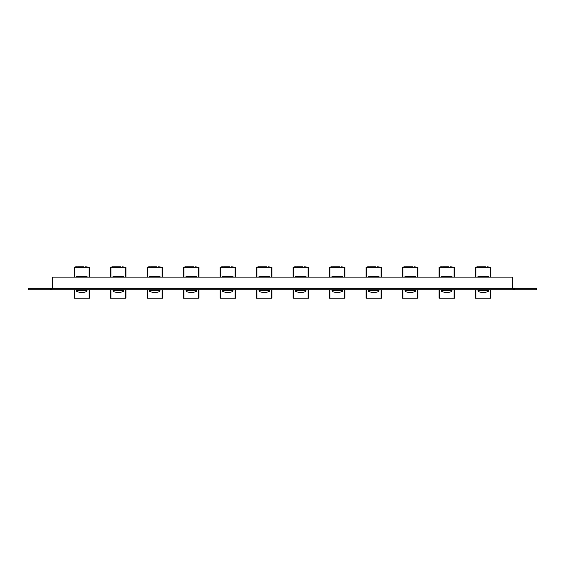 <?xml version="1.0" encoding="UTF-8"?>
<svg xmlns="http://www.w3.org/2000/svg" width="565" height="565" viewBox="0 0 565 565"><rect width="100%" height="100%" fill="white"/><g stroke="black" fill="none" stroke-linecap="round" stroke-linejoin="round"><path stroke-width="0.85" d="M52.284 288.192L52.34 277.125L512.66 277.125L512.716 288.192C513.416 290.177 514.122 290.177 514.821 288.192L536.75 288.192L536.75 289.767L28.25 289.767L28.25 288.192L50.179 288.192C50.878 290.177 51.577 290.177 52.284 288.192L50.179 288.192M514.821 288.192L512.716 288.192M89.044 277.125L89.044 267.33L74.509 267.33L74.509 277.125M89.468 289.767L89.468 298.2L74.086 298.2L74.086 289.767M74.086 277.125L74.086 267.33L74.509 267.33M89.044 267.33L89.468 267.33L89.468 277.125M87.045 290.297L86.728 291.491C83.429 292.839 80.124 292.839 76.826 291.491L76.508 290.297L87.045 290.297L87.045 289.767M76.508 290.297L76.508 289.767M76.508 277.125L76.508 276.285L87.045 276.285L87.045 277.125M74.206 267.287L75.872 266.8L83.938 267.047M83.938 266.8L77.928 266.8M85.619 266.8L89.348 267.287M125.543 277.125L125.543 267.33L111.001 267.33L111.001 277.125M125.967 289.767L125.967 298.2L110.578 298.2L110.578 289.767M110.578 277.125L110.578 267.33L111.001 267.33M125.543 267.33L125.967 267.33L125.967 277.125M123.537 290.297L123.219 291.491C119.921 292.839 116.623 292.839 113.325 291.491L113.007 290.297L123.537 290.297L123.537 289.767M113.007 290.297L113.007 289.767M113.007 277.125L113.007 276.285L123.537 276.285L123.537 277.125M110.705 267.287L112.371 266.8L120.437 267.047M120.437 266.8L114.427 266.8M122.118 266.8L125.84 267.287M162.035 277.125L162.035 267.33L147.5 267.33L147.5 277.125M162.459 289.767L162.459 298.2L147.077 298.2L147.077 289.767M147.077 277.125L147.077 267.33L147.5 267.33M162.035 267.33L162.459 267.33L162.459 277.125M160.036 290.297L159.718 291.491C156.42 292.839 153.115 292.839 149.817 291.491L149.499 290.297L160.036 290.297L160.036 289.767M149.499 290.297L149.499 289.767M149.499 277.125L149.499 276.285L160.036 276.285L160.036 277.125M147.197 267.287L148.87 266.8L156.929 267.047M156.929 266.8L150.919 266.8M158.617 266.8L162.339 267.287M198.534 277.125L198.534 267.33L183.992 267.33L183.992 277.125M198.958 298.2L198.958 289.767L198.958 298.2L183.569 298.2L183.569 289.767M183.569 277.125L183.569 267.33L183.992 267.33M198.958 277.125L198.958 267.33L198.958 277.125M196.528 290.297L196.21 291.491C192.912 292.839 189.614 292.839 186.316 291.491L185.998 290.297L196.528 290.297L196.528 289.767M185.998 290.297L185.998 289.767M185.998 277.125L185.998 276.285L196.528 276.285L196.528 277.125M183.696 267.287L185.362 266.8L193.428 267.047M193.428 266.8L187.418 266.8M195.109 266.8L198.958 267.33M235.026 277.125L235.026 267.33L220.491 267.33L220.491 277.125M235.45 289.767L235.45 298.2L220.068 298.2L220.068 289.767M220.068 277.125L220.068 267.33L220.491 267.33M235.026 267.33L235.45 267.33L235.45 277.125M233.027 290.297L232.709 291.491C229.411 292.839 226.106 292.839 222.808 291.491L222.49 290.297L233.027 290.297L233.027 289.767M222.49 290.297L222.49 289.767M222.49 277.125L222.49 276.285L233.027 276.285L233.027 277.125M220.188 267.287L221.861 266.8L229.92 267.047M229.92 266.8L223.91 266.8M231.608 266.8L235.33 267.287M271.525 277.125L271.525 267.33L256.983 267.33L256.983 277.125M271.949 289.767L271.949 298.2L256.559 298.2L256.559 289.767M256.559 277.125L256.559 267.33L256.983 267.33M271.525 267.33L271.949 267.33L271.949 277.125M269.519 290.297L269.201 291.491C265.903 292.839 262.605 292.839 259.307 291.491L258.989 290.297L269.519 290.297L269.519 289.767M258.989 290.297L258.989 289.767M258.989 277.125L258.989 276.285L269.519 276.285L269.519 277.125M256.687 267.287L258.353 266.8L266.419 267.047M266.419 266.8L260.409 266.8M268.1 266.8L271.822 267.287M308.017 277.125L308.017 267.33L293.482 267.33L293.482 277.125M308.441 289.767L308.441 298.2L293.058 298.2L293.058 289.767M293.058 277.125L293.058 267.33L293.482 267.33M308.017 267.33L308.441 267.33L308.441 277.125M306.018 290.297L305.7 291.491C302.402 292.839 299.097 292.839 295.799 291.491L295.481 290.297L306.018 290.297L306.018 289.767M295.481 290.297L295.481 289.767M295.481 277.125L295.481 276.285L306.018 276.285L306.018 277.125M293.179 267.287L294.852 266.8L302.911 267.047M302.911 266.8L296.9 266.8M304.599 266.8L308.321 267.287M344.516 277.125L344.516 267.33L329.974 267.33L329.974 277.125M344.94 289.767L344.94 298.2L329.55 298.2L329.55 289.767M329.55 277.125L329.55 267.33L329.974 267.33M344.516 267.33L344.94 267.33L344.94 277.125M342.517 290.297L342.192 291.491C338.894 292.839 335.596 292.839 332.298 291.491L331.98 290.297L342.517 290.297L342.517 289.767M331.98 290.297L331.98 289.767M331.98 277.125L331.98 276.285L342.517 276.285L342.517 277.125M329.678 267.287L331.344 266.8L339.41 267.047M339.41 266.8L333.399 266.8M341.091 266.8L344.812 267.287M381.008 277.125L381.008 267.33L366.473 267.33L366.473 277.125M381.432 289.767L381.432 298.2L366.049 298.2L366.049 289.767M366.049 277.125L366.049 267.33L366.473 267.33M381.008 267.33L381.432 267.33L381.432 277.125M379.009 290.297L378.691 291.491C375.393 292.839 372.088 292.839 368.79 291.491L368.472 290.297L379.009 290.297L379.009 289.767M368.472 290.297L368.472 289.767M368.472 277.125L368.472 276.285L379.009 276.285L379.009 277.125M366.169 267.287L367.843 266.8L375.902 267.047M375.902 266.8L369.898 266.8M377.589 266.8L381.311 267.287M417.507 277.125L417.507 267.33L402.965 267.33L402.965 277.125M417.93 289.767L417.93 298.2L402.541 298.2L402.541 289.767M402.541 277.125L402.541 267.33L402.965 267.33M417.507 267.33L417.93 267.33L417.93 277.125M415.508 290.297L415.183 291.491C411.885 292.839 408.587 292.839 405.289 291.491L404.971 290.297L415.508 290.297L415.508 289.767M404.971 290.297L404.971 289.767M404.971 277.125L404.971 276.285L415.508 276.285L415.508 277.125M402.668 267.287L404.335 266.8L412.401 267.047M412.401 266.8L406.39 266.8M414.081 266.8L417.803 267.287M454.006 277.125L454.006 267.33L439.464 267.33L439.464 277.125M454.422 289.767L454.422 298.2L439.04 298.2L439.04 289.767M439.04 277.125L439.04 267.33L439.464 267.33M454.006 267.33L454.422 267.33L454.422 277.125M452 290.297L451.682 291.491C448.384 292.839 445.086 292.839 441.781 291.491L441.463 290.297L452 290.297L452 289.767M441.463 290.297L441.463 289.767M441.463 277.125L441.463 276.285L452 276.285L452 277.125M439.16 267.287L440.834 266.8L448.893 267.047M448.893 266.8L442.889 266.8M450.58 266.8L454.302 267.287M490.498 277.125L490.498 267.33L475.956 267.33L475.956 277.125M490.921 298.2L490.921 289.767L490.921 298.2L475.539 298.2L475.539 289.767M475.539 277.125L475.539 267.33L475.956 267.33M490.921 277.125L490.921 267.33L490.921 277.125M488.499 290.297L488.174 291.491C484.876 292.839 481.578 292.839 478.28 291.491L477.962 290.297L488.499 290.297L488.499 289.767M477.962 290.297L477.962 289.767M477.962 277.125L477.962 276.285L488.499 276.285L488.499 277.125M475.659 267.287L477.326 266.8L485.392 267.047M485.392 266.8L479.381 266.8M487.072 266.8L490.921 267.33M52.34 288.192L512.66 288.192M89.044 298.2L89.044 289.767M74.509 289.767L74.509 298.2M125.543 298.2L125.543 289.767M111.001 289.767L111.001 298.2M162.035 298.2L162.035 289.767M147.5 289.767L147.5 298.2M198.534 298.2L198.534 289.767M183.992 289.767L183.992 298.2M235.026 298.2L235.026 289.767M220.491 289.767L220.491 298.2M271.525 298.2L271.525 289.767M256.983 289.767L256.983 298.2M308.017 298.2L308.017 289.767M293.482 289.767L293.482 298.2M344.516 298.2L344.516 289.767M329.974 289.767L329.974 298.2M381.008 298.2L381.008 289.767M366.473 289.767L366.473 298.2M417.507 298.2L417.507 289.767M402.965 289.767L402.965 298.2M454.006 298.2L454.006 289.767M439.464 289.767L439.464 298.2M490.498 298.2L490.498 289.767M475.956 289.767L475.956 298.2"/></g></svg>
